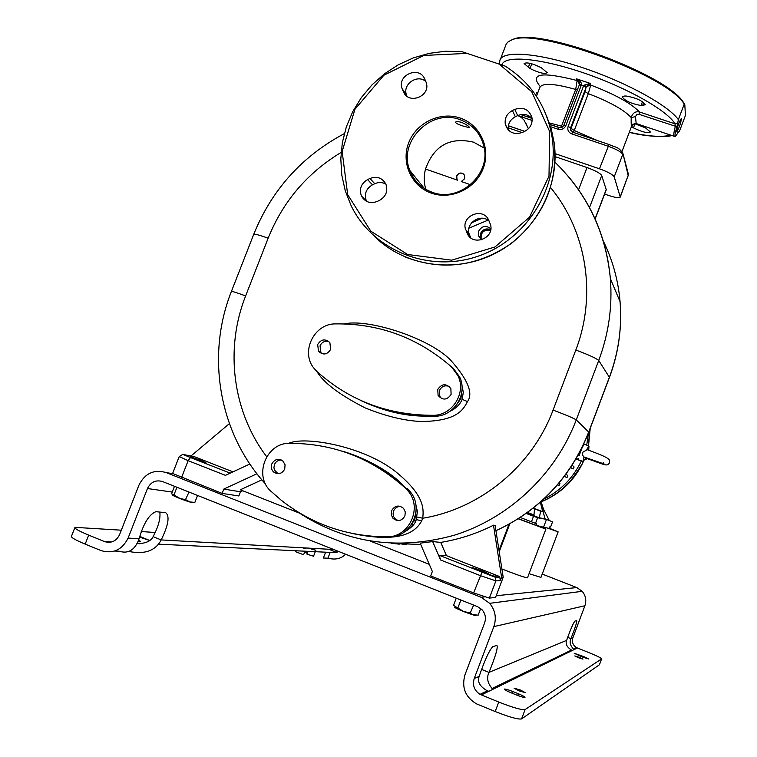 <?xml version="1.0" encoding="UTF-8"?>
<svg xmlns="http://www.w3.org/2000/svg" width="757" height="757" viewBox="0 0 757 757"><rect width="100%" height="100%" fill="white"/><g stroke="black" fill="none" stroke-linecap="round" stroke-linejoin="round"><path stroke-width="1.14" d="M579.105 455.686L582.265 447.311L584.281 444.189M586.088 457.682L583.089 461.448L583.969 456.982L582.578 455.184L582.786 452.241L587.186 449.649M588.974 446.611L588.814 446.024L586.789 449.516C601.38 454.957 608.836 457.9 609.612 460.511L609.442 462.896C606.934 467.031 604.729 464.561 585.786 458.174M583.505 444.898L583.041 445.655M579.039 455.723L578.253 455.43L579.436 454.626M541.094 501.749C552.657 496.98 562.593 489.874 570.892 480.43C579.502 468.526 583.562 462.196 583.06 461.42L578.443 459.83L578.376 458.496M578.708 460.067L575.945 459.035M578.566 454.399L578.253 455.43M543.838 499.071C560.729 490.678 573.238 477.932 581.385 460.843M586.722 445.173L588.53 432.815M590.053 428.784L588.246 445.797M585.161 459.12L585.975 459.584L586.609 458.496M585.435 458.723L586.259 458.354M586.173 458.326L586.013 458.893M585.918 459.414L586.372 458.401M570.636 467.523L573.342 468.886L574.099 466.965L572.16 465.205M570.447 467.817L573.342 468.886M564.362 476.361L567.031 477.497L567.797 475.576L566.018 474.147M567.031 477.497L564.287 476.465M557.464 484.906L559.158 485.502L559.934 483.591L559.082 482.994M549.128 528.405L543.564 527.213L546.516 519.378L544.964 518.782L540.735 501.882M541.047 501.607L543.469 509.168L549.317 520.542M544.964 518.782L539.315 517.807L540.602 511.24L542.712 511.675L540.347 502.232M542.712 511.675L533.344 508.089M540.602 511.24L533.146 508.24M527.563 512.48L533.978 514.949M534.537 508.912L533.903 515.725L539.315 517.807M549.08 528.405L549.629 526.948L550.576 527.033L552.534 521.876L546.516 519.378L537.621 517.76L526.191 513.473M526.635 513.151L533.316 515.82L526.408 513.312M533.524 516.293L531.442 521.791L520.286 517.495M531.442 521.791L535.511 523.352L537.621 517.76M543.564 527.213L536.174 525.367L536.76 523.816L535.511 523.352M536.174 525.367L518.431 518.687M518.233 518.819L545.769 529.067L538.464 525.935M529.058 573.683L540.971 577.392L558.146 531.868L549.222 528.178M547.443 528.055L558.146 531.868M550.576 527.033L552.534 521.876M503.197 577.279L495.57 597.424L489.363 598.096L473.627 592.92L430.676 575.926L432.361 571.488L420.163 543.166L432.663 541.586L440.716 542.4C459.092 539.41 476.683 533.685 493.488 525.197L495.125 525.519L503.197 577.279L501.598 577.326L493.488 525.197M121.328 530.193L74.981 527.355C74.366 528.471 78.936 531.064 88.692 535.123L104.57 541.586C111.26 543.526 116.275 541.208 119.587 534.641L138.947 485.142C144.89 473.352 153.917 469.151 166.048 472.548L481.074 597.254L489.656 603.32C495.305 610.303 496.696 618.072 493.838 626.626L474.242 678.452C472.292 685.189 474.223 690.488 480.033 694.339L498.759 702.051C513.104 707.681 521.885 710.18 525.112 709.536L601.645 658.855C601.143 657.928 596.667 655.751 588.236 652.335L576.531 647.623C572.888 645.257 571.658 641.993 572.85 637.829L584.896 605.751C586.647 600.462 585.748 595.645 582.19 591.321L576.806 587.574L542.22 574.071M242.723 490.754L240.471 491.785L238.852 495.967L222.123 493.403L173.646 473.873L172.757 473.116L179.191 456.632M501.9 568.971C515.508 574.308 523.995 577.26 527.345 577.846L527.506 577.78M482.048 572.112L439.145 555.269L482.048 572.112L493.801 576.096L498.276 576.011L446.46 555.676L439.174 555.26L440.621 560L432.663 541.586M399.28 544.151L392.58 543.422M222.123 493.403L223.807 489.079L256.945 473.759M240.471 491.785L223.807 489.079M249.886 464.022L225.435 475.349L188.133 460.672L181.623 477.374M191.01 455.96L229.38 423.646M193.29 456.452L182.683 454.37M232.986 471.848L194.312 456.66M200.662 460.275L190.357 456.802L195.571 459.206L205.895 462.678L200.662 460.275M420.722 544.463L391.407 543.365M415.773 520.778L414.23 520.731M525.632 122.757L528.414 128.766L524.033 120.108L521.261 117.401L517.826 115.547M520.759 114.61L532.095 118.442C528.036 114.288 523.238 113.361 517.693 115.613L515.347 116.729C510 119.701 507.654 124.129 508.307 130.024M425.888 81.614C417.523 73.694 402.232 84.245 406.49 94.985L406.982 96.205M385.862 184.083C382.294 182.144 378.604 182.021 374.772 183.724L372.472 184.822C366.038 188.701 364.013 194.095 366.379 201.002L366.539 201.334M489.117 221.11C480.657 212.963 465.186 223.22 469.245 234.263L470.759 237.83M461.761 51.618L505.146 66.105C531.452 82.854 547.15 106.851 552.232 138.086C559.489 187.973 526.039 240.66 476.901 256.595C427.875 272.936 372.548 250.018 351.144 205.715L345.249 190.764L341.776 175.018L340.801 158.856L342.344 142.666L346.356 126.816L352.734 111.667L361.335 97.587L371.952 84.898L384.348 73.902L398.22 64.837L413.256 57.939L429.105 53.368L445.4 51.239L461.761 51.618M467.94 53.35L423.806 55.45L383.846 75.265L354.957 109.245L342.136 151.476L347.69 194.653L370.826 231.197L407.654 254.503L451.702 260.171L495.012 246.952L529.578 217.127L548.995 176.144L549.696 131.604L531.717 91.692L498.541 63.569M460.228 118.092C440.347 111.156 416.293 122.71 408.714 142.723C400.841 162.632 411.344 186.26 431.31 193.12C451.163 200.283 475.576 188.758 483.174 168.518C491.066 148.391 480.212 124.735 460.228 118.092M522.462 132.399L524.847 131.264C530.222 128.302 532.616 123.855 532.029 117.941C529.285 109.481 523.522 106.633 514.76 109.405L512.385 110.531C506.849 113.635 504.484 118.224 505.307 124.309C508.221 132.437 513.937 135.134 522.462 132.399M425.699 81.179L424.677 78.908C419.255 65.462 396.848 75.075 402.09 88.569L403.509 91.852C408.771 105.119 430.97 96.082 426.229 82.57L425.699 81.179M369.936 178.482L367.599 179.598C361.089 183.535 359.026 189.004 361.42 195.997C365.063 202.138 370.334 203.955 377.251 201.428L379.598 200.321C385.947 196.536 388.076 191.209 385.975 184.339C382.427 177.867 377.081 175.908 369.936 178.482L374.772 183.724M466.151 230.989L467.201 233.326C472.519 246.763 494.832 238.36 490.479 224.526L488.767 220.334C483.25 206.642 460.635 215.773 465.64 229.645L469.747 235.588M459.963 119.644C430.742 108.204 397.699 141.748 409.821 170.448C413.956 180.951 421.346 188.2 432.001 192.193C459.404 203.188 491.936 173.883 483.685 145.533C480.175 132.872 472.264 124.243 459.963 119.644M425.86 189.392C423.806 182.702 423.693 175.908 425.519 169.029C433.912 145.637 449.932 136.686 473.589 142.174L484.206 148.05M463.994 126.305C458.922 124.791 456.083 123.457 455.477 122.303C455.941 121.347 457.985 121.375 461.628 122.388C466.482 124.564 469.151 126.343 469.633 127.734L463.994 126.305M457.502 180.185L456.963 179.4L457.502 180.185L425.519 169.029M470.542 184.736L461.316 181.519L464.713 178.661L464.524 175.208C461.732 172.085 459.139 172.312 456.736 175.879L456.963 179.409L456.783 175.927C458.6 172.965 460.899 172.35 463.681 174.082M490.829 228.794C486.022 225.047 481.954 225.823 478.642 231.131L478.471 235.749L481.774 239.78M490.706 229.74C486.212 227.952 482.796 229.239 480.477 233.582L480.619 238.994M481.187 239.43L480.6 238.067C480.193 231.708 483.184 228.869 489.552 229.551L490.65 230.062M481.452 239.6L481.14 238.786C480.742 232.437 483.723 229.608 490.072 230.289M351.74 533.354C405.989 544.974 417.315 528.518 421.677 520.93L422.709 518.233C423.958 508.307 423.996 494.718 395.665 471.687C363.634 446.1 304.409 435.786 288.71 443.375M316.909 371.479C323.447 382.682 339.533 394.823 365.158 407.909C385.852 416.265 404.56 420.797 421.28 421.517C455.828 421.138 462.811 410.739 467.504 401.57C473.409 393.413 467.977 379.825 451.2 360.805C430.799 338.493 368.309 318.271 344.236 323.92M404.692 531.764C411.458 527.828 415.319 523.749 416.255 519.539L417.4 511.562L415.64 503.679M410.701 525.718L414.845 519.302L416.028 511.562M400.415 483.695C383.544 468.413 364.013 457.54 341.852 451.077M578.575 189.733L587.025 167.543L555.136 156.633M587.025 167.543C595.333 170.571 600.225 173.23 601.711 175.52L606.262 189.77M604.625 194.085L608.287 195.344C615.365 197.662 619.349 198.249 620.257 197.104L614.22 176.854C612.782 174.555 607.871 171.867 599.478 168.811L555.089 153.633M675.178 136.411L674.052 136.241C673.38 135.976 673.787 132.702 675.282 126.419L675.026 123.855L639.514 111.989C635.435 111.109 632.663 112.963 631.206 117.553C624.109 109.869 609.801 101.902 588.312 93.65L590.715 85.068L590.223 83.402L586.41 86.572L570.636 127.696L570.816 130.601L570.967 128.595L585.066 91.673L586.05 87.339L583.571 85.91L568.147 126.305C567.192 129.826 568.365 132.343 571.667 133.847L608.079 146.196C616.472 149.243 621.365 151.968 622.756 154.39L614.22 176.854M573.475 132.409L574.241 130.507L568.147 126.305M511.987 39.884L512.527 39.657C536.363 25.946 668.885 74.924 683.826 103.113L684.82 104.731L685.416 115.509L679.691 130.639L675.329 136.411C674.506 136.307 675.045 133.09 676.928 126.75L639.088 114.326L639.514 111.989C630.931 103.17 614.665 94.199 590.715 85.068L586.41 86.572L583.997 85.172L583.571 85.91L581.31 85.153L581.442 84.32C581.84 83.062 580.222 81.245 576.607 78.879L577.146 80.554L575.689 89.43C553.925 83.355 541.946 82.759 539.75 87.642L536.448 96.243M579.427 83.289L579.436 84.235L576.607 78.879L590.223 83.402L583.997 85.172M624.79 95.988L626.294 96.054C636.277 97.861 642.608 100.776 645.305 104.778L641.037 105.516C631.12 103.69 624.818 100.785 622.131 96.801L624.79 95.988M634.148 123.476L645.456 127.848L650.443 132.021C647.642 133.393 641.983 132.011 633.448 127.857L631.423 126.684M537.12 94.483L536.183 92.95L537.972 92.269M530.004 68.518L524.118 63.597C526.692 61.989 532.445 63.389 541.378 67.799L547.197 72.681C544.595 74.271 538.861 72.88 530.004 68.518L531.821 63.796M501.938 64.856C504.285 55.053 539.514 57.892 582.966 72.653C626.389 87.301 667.314 110.408 675.026 123.855L677.629 123.618L678.357 119.625L684.224 104.116C668.138 75.482 534.944 26.504 511.06 40.263L508.146 41.834L506.31 43.84L500.528 58.942M676.928 126.75L677.629 123.618M684.82 104.731L684.224 104.116M681.461 118.773C680.505 124.11 678.934 128.482 676.758 131.869L676.597 131.633C677.543 126.315 679.105 121.943 681.309 118.518L681.461 118.773M549.317 122.918L563.028 126.58M579.323 84.898L579.436 84.245L581.442 84.32M639.088 114.326L636.779 114.373L635.473 116.663L631.206 117.553C631.054 123.694 631.262 126.372 631.84 125.596L632.019 125.16M635.473 116.663L636.173 123.533L673.91 136.194M455.525 406.225L460.947 398.598L462.016 389.741M361.941 400.992C376.257 407.739 391.757 412.272 408.43 414.59M499.024 550.509L508.95 524.298M74.839 527.705L71.489 536.23C70.855 537.413 75.416 540.034 85.172 544.113L101.041 550.594C113.105 554.096 122.123 549.932 128.103 538.095L147.464 488.539C150.766 481.982 155.791 479.654 162.537 481.547L477.525 606.622L481.935 609.622C485.351 613.539 486.24 617.986 484.603 622.945L465.006 674.714C461.439 687.375 465.252 697.083 476.456 703.84L495.182 711.533L498.759 702.051M481.348 694.964L488.871 691.283L487.328 690.81C479.929 686.637 477.203 681.849 479.143 676.436C484.518 660.719 489.031 650.821 492.684 646.724L496.914 645.39C498.115 647.585 495.466 656.584 488.965 672.386L481.556 669.396M567.684 637.356L570.91 638.634C575.074 628.178 577.004 622.14 576.72 620.522L574.885 621.1C573.049 623.56 570.295 629.994 566.633 640.394C565.29 643.961 566.927 647.178 571.526 650.045L572.481 650.386L577.345 648.011M566.633 640.394L488.965 672.386C486.486 677.799 487.527 683.164 492.088 688.501L493.091 689.22L572.481 650.386M565.441 653.83L564.807 653.3M572.85 637.829L570.91 638.634C569.34 642.201 570.229 645.674 573.598 649.042L574.317 649.487M599.44 664.76L521.582 718.913C518.327 719.633 509.527 717.182 495.182 711.533M488.871 691.283L493.091 689.22M518.365 693.753C522.661 695.551 524.875 696.752 525.008 697.377C524.175 697.68 521.27 696.856 516.312 694.917L510.861 692.702C506.565 690.914 504.361 689.712 504.257 689.107C505.118 688.813 508.013 689.636 512.953 691.567L518.365 693.753L517.712 695.475M583.808 656.593L588.662 658.978L582.824 657.161L574.184 653.272L583.808 656.593L583.505 657.426M579.266 657.313L574.809 655.931L578.49 657.748L582.956 659.129L579.266 657.313M520.419 690.015L514.069 688.208L518.942 690.838L525.301 692.646L520.419 690.015M128.103 538.095L139.118 538.7C143.584 523.324 149.186 514.315 155.923 511.675L165.688 512.688C169.928 516.028 168.433 525.112 161.194 539.93L333.733 549.525M137.026 543.715C145.628 543.517 150.984 541.17 153.113 536.666C158.402 526.635 160.635 518.431 159.822 512.073M153.113 536.666L161.194 539.93C155.488 550.699 144.852 554.569 129.296 551.541L129.39 551.314M141.218 531.546L155.261 532.502M328.775 549.251L337.026 552.525M158.45 544.169L330.156 552.411L339.136 551.673M138.294 541.056L140.3 541.255L138.682 540.034M311.695 548.305L315.82 550.311L308.998 548.153M302.535 547.794L305.932 548.74L304.456 547.898M139.487 537.12L149.176 540.28L139.685 536.363M139.118 538.7C135.049 549.961 128.387 554.124 119.133 551.2L114.629 551.049M325.624 552.194L323.381 558.032L327.932 558.183C335.294 560.076 341.18 558.761 345.599 554.238M306.784 551.285L306.159 552.903L307.333 553.367M308.108 551.351L307.011 554.209L313.549 556.206M306.159 552.903L304.56 552.288M296.11 550.774L295.732 551.768L303.614 554.758L304.976 551.2M336.316 552.705L330.156 552.411L327.932 558.183M172.435 494.983C172.501 495.939 189.695 502.468 192.808 502.724L194.861 502.383L197.558 495.447M194.861 502.383L189.846 501.948L185.531 499.611L180.185 498.551L173.93 494.993L176.949 487.262M188.985 492.05L185.531 499.611M188.474 492.069L187.859 491.596M173.93 494.993L171.99 494.132L171.792 493.204L174.489 486.287M473.645 605.089L470.239 612.971L472.765 614.656L478.169 615.157L480.704 608.477M473.201 605.146L472.548 604.644M470.239 612.971L463.663 611.476L457.834 608.032L460.881 600.017M457.834 608.032L453.528 605.345L456.253 598.181M476.002 615.488C474.573 616.056 454.351 608.183 454.739 607.209M482.039 570.787L472.841 567.712L479.55 570.778L488.757 573.853L482.039 570.787M446.46 555.676L440.716 542.4M498.276 576.011L499.809 577.175L500.32 580.704L501.598 577.326M499.223 551.768L509.802 523.835M403.074 486.013L403.301 485.502M429.285 564.334L370.807 541.274M298.826 512.877L240.31 489.798L261.884 479.834M583.969 456.982L604.039 463.927L603.159 462.338M278.018 473.702L274.517 470.163L273.93 467.722L274.422 464.609C275.785 461.581 278.074 460.038 281.301 459.991M284.736 469.047C281.964 473.863 278.283 474.866 273.703 472.075C271.385 469.842 270.741 467.145 271.772 463.994C274.621 459.102 278.339 458.136 282.948 461.098L285.058 464.76L284.736 469.047M271.025 491.331L281.169 500.169C311.837 524.317 347.037 536.543 386.78 536.845C408.875 537.744 422.86 508.004 408.269 491.217L405.411 488.133C371.98 458.212 333.373 443.28 289.581 443.347C266.199 442.533 253.207 476.021 271.025 491.331M404.91 515.905L405.298 511.997L403.651 508.467C398.863 504.673 394.842 505.421 391.587 510.71L391.218 514.76L393.025 518.356C397.803 521.914 401.768 521.1 404.91 515.905M370.466 536.136L388.795 537.044C410.767 537.943 424.668 508.373 410.162 491.681L407.323 488.625L405.411 488.133M400.623 506.395C397.311 506.414 394.955 507.966 393.574 511.06L393.082 513.927L393.735 516.747L395.003 518.668L398.116 520.617M322.037 353.774L320.921 352.601L320.041 345.817C321.905 342.05 324.829 340.612 328.812 341.502M330.658 349.374C327.223 354.749 323.182 355.402 318.546 351.343L317.666 344.52C321.176 339.089 325.245 338.474 329.882 342.694L330.658 349.374M317.003 371.564C349.488 400.69 388.161 415.271 433.023 415.309C452.194 415.725 466.605 392.892 458.004 375.756L451.532 366.937C417.968 337.707 379.266 323.371 335.436 323.901C313.956 323.485 300.198 352.223 314.146 368.479L317.003 371.564M451.106 394.406L450.869 388.625C446.261 383.241 441.889 383.506 437.754 389.41L438.095 395.4C442.75 400.567 447.084 400.235 451.106 394.406M360.796 400.462C384.007 411.25 408.657 416.501 434.764 416.218C453.831 416.634 468.157 393.933 459.603 376.901L453.159 368.12L451.532 366.937M449.185 386.42C444.842 384.972 441.596 386.316 439.467 390.47L439.808 396.422L441.605 398.598M576.285 458.449L578.272 459.196M481.074 597.254L484.575 596.894M166.048 472.548L173.646 473.873M496.214 595.721L576.806 587.574M440.621 560L480.203 575.575L495.882 580.874L500.32 580.704M473.627 592.92L482.02 572.112L495.362 577.279L495.882 580.874L489.363 598.096M493.838 626.626L584.896 605.751M184.405 454.55L190.546 457.569L182.759 454.38L179.229 456.547L188.133 460.672L190.48 457.559L230.166 473.153M190.546 457.569L230.194 473.144M588.795 432.115L576.266 419.908L598.73 360.483C608.685 333.818 612.555 306.519 610.36 278.567C606.783 239.676 592.74 205.582 568.233 176.296M293.716 509.3C342.344 542.703 395.911 551.333 454.418 535.18C509.281 517.996 555.562 474.327 576.266 419.908C573.759 418.233 566.028 414.959 553.074 410.067L575.822 350.027C596.98 295.202 586.637 231.112 550.585 187.585M603.168 240.764C612.593 259.878 618.223 280.194 620.068 301.721C622.112 327.497 618.554 352.667 609.394 377.232L588.738 431.963C570.731 477.279 539.798 510.199 495.939 530.733C539.826 510.322 570.787 477.43 588.814 432.077L609.451 377.402L598.73 360.483C596.402 358.354 588.766 354.872 575.822 350.027M405.146 544.491L398.579 543.545M413.36 524.894L411.628 524.696M414.126 520.939L415.669 521.005M524.563 131.321L508.326 125.785M522.093 132.57L508.127 127.81M506.868 127.375L506.301 127.185M546.582 116.02L551.266 129.04L554.133 142.647C560.312 186.09 535.88 232.418 495.74 253.122C455.648 273.939 405.08 266.682 374.545 236.487M512.385 110.531L515.347 116.729M514.76 109.405L517.693 115.613M403.509 91.852L405.78 95.155M402.487 89.591L406.878 95.997M367.599 179.598L372.472 184.822M467.201 233.326L470.712 237.802M471.639 222.738L482.209 218.243M468.98 228.15L487.905 220.192M341.114 152.441C307.238 172.927 282.919 201.504 268.148 238.19C258.771 234.85 253.945 233.601 253.68 234.443L231.434 291.379M268.148 238.19L245.628 295.921C224.64 348.863 232.513 411.751 266.682 456.717M416.984 517.003L422.709 518.233C480.477 508.799 532.341 465.943 553.074 410.067M341.767 451.049C355.875 454.692 389.06 468.441 405.847 488.246C390.943 472.264 370.343 460.095 344.019 451.74M421.677 520.93L416.255 519.539M245.628 295.921C236.269 292.486 231.519 291.01 231.387 291.502C205.809 355.771 218.981 433.203 265.575 484.054M589.514 207.579L601.711 175.52M595.059 218.858L606.281 189.297M599.478 168.811L609.044 144.455C615.034 147.643 618.27 146.054 622.907 153.434L628.291 175.917M550.576 126.693L558.089 129.239C561.637 130.062 564.239 128.832 565.886 125.539L581.31 85.153L579.256 84.992L563.927 125.227M519.141 116.114L532.171 120.458M532.067 118.376L523.125 115.348L521.781 117.808M620.238 196.801L628.48 174.555L620.257 197.104M609.12 144.54L572.661 132.134L571.667 133.847M622.642 152.479L628.244 173.675M572.585 132.153L570.428 129.39L572.746 132.21L608.969 144.492M585.066 91.673L588.312 93.65L574.241 130.507L597.349 140.499M629.313 132.248C648.389 136.459 662.176 137.414 670.655 135.106M540.233 86.544C529.304 73.429 541.615 71.432 577.146 80.554L579.285 82.617M678.357 119.625C667.948 104.968 624.298 81.217 579.966 66.815C535.587 52.29 501.106 50.359 499.781 60.882L499.563 63.957M642.494 101.665L641.037 105.516M643.715 102.526L642.551 105.592M632.918 124.101L631.84 126.939M635.028 123.694L633.448 127.857M529.862 63.295L528.244 67.505M577.421 89.79L575.689 89.43L560.937 127.678M563.861 125.397L565.886 125.539M559.186 127.621L558.089 129.239M549.847 124.451L559.016 127.564M609.432 377.469L609.451 377.402C618.611 352.828 622.14 327.601 620.068 301.721L610.36 278.567C605.846 232.598 587.394 193.83 555.004 162.253M363.228 401.579C384.982 411.477 405.97 416.322 426.172 416.132M450.018 411.278C456.14 408.335 460.171 404.361 462.13 399.355L463.312 392.315L461.808 384.537M467.504 401.57L462.13 399.355M393.593 476.825L391.653 476.077M383.373 470.182L383.525 469.709M474.242 678.452L479.143 676.436M599.393 664.816L601.607 658.902M521.582 718.913L525.112 709.536M512.953 691.567L512.3 693.289M580.023 655.089L579.711 655.922M147.464 488.539L172.236 492.059M197.482 495.646L198.372 495.769M137.329 543.157L142.742 543.422M104.57 541.586L111.79 541.936M85.172 544.113L88.692 535.123M311.998 548.418L311.704 549.175M493.801 576.096L495.362 577.279L499.809 577.175M388.795 537.044L386.78 536.845M434.764 416.218L433.023 415.309M588.814 446.024L584.167 444.141M541.123 501.872C560.615 493.838 574.781 480.231 583.619 461.051M588.52 445.901L590.205 428.386M585.937 459.575L585.019 459.319M549.677 526.957L549.128 528.414M489.656 603.32L582.19 591.321M406.263 544.538L399.204 543.554M524.724 131.321L508.335 125.738M552.232 138.086L554.133 142.647C558.041 183.147 543.867 216.672 511.628 243.224C477.326 266.899 441.482 271.337 404.087 256.557M409.821 170.448L424.346 188.474M508.098 129.807L505.307 124.309M406.49 94.985L402.09 88.569M366.379 201.002L361.42 195.997M469.245 234.263L465.64 229.645M480.307 238.171L478.471 235.749M480.6 238.067L481.14 238.786M344.312 133.629C301.92 156.273 271.706 189.884 253.68 234.443M629.275 132.343C647.983 137.149 667.769 137.254 671.866 135.503M677.553 133.005L679.209 131.538M512.527 39.657L511.06 40.263M683.826 103.113L684.347 104.211M528.443 117.146L528.935 115.859M563.861 125.284L579.256 84.992M563.851 125.321L562.3 127.157L559.887 127.715L549.828 124.394M579.275 84.954L579.436 84.245M622.017 151.457L631.84 125.596L636.107 123.514M595.134 219.047L606.31 189.629M393.555 476.796L391.615 476.049M492.088 688.501L571.526 650.045M573.598 649.042L576.531 647.623M599.43 664.778L601.645 658.855M480.033 694.339L487.328 690.81M313.54 556.234L315.281 551.692M139.316 543.781L139.515 543.261M383.856 469.927L383.704 470.4M397.662 481.111L397.964 480.449M527.497 577.809L545.901 529.077M588.738 450.207L588.955 446.138M273.703 472.075L276.343 472.642M410.162 491.681L408.269 491.217M395.003 518.668L393.025 518.356M318.546 351.343L320.921 352.601M459.603 376.901L458.004 375.756M439.808 396.422L438.095 395.4"/></g></svg>
